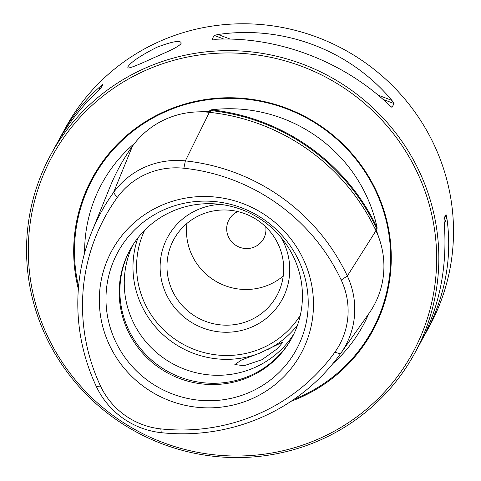 <?xml version="1.0" encoding="UTF-8"?>
<svg xmlns="http://www.w3.org/2000/svg" width="481" height="481" viewBox="0 0 481 481"><rect width="100%" height="100%" fill="white"/><g stroke="black" fill="none" stroke-linecap="round" stroke-linejoin="round"><path stroke-width="0.72" d="M127.82 66.943L127.91 68.019C130.068 68.11 137.512 65.224 150.246 59.361L166.787 51.984C175.421 48.1 180.213 45.19 181.169 43.254C181.066 39.899 172.962 41.246 156.848 47.282C140.356 55.694 130.676 62.247 127.82 66.943M50.824 154.672A207.275 202.321 -151.3 0 0 135.636 431.625A207.275 202.321 -151.3 0 0 414.562 353.541A207.275 202.321 -151.3 0 0 382.311 117.178A207.275 202.321 -151.3 0 0 145.521 68.007A207.275 202.321 -151.3 0 0 50.824 154.672L56.343 144.577C67.142 124.91 80.994 107.065 97.902 91.041L100.824 88.149L102.844 84.452L100.517 86.261C84.824 100.06 71.777 116.438 61.364 135.395L65.512 127.808A207.275 202.321 28.7 0 1 160.203 41.15A207.275 202.321 28.7 0 1 396.999 90.314A207.275 202.321 28.7 0 1 429.244 326.677L425.102 334.265C445.34 296.506 452.567 257.582 446.777 217.478L446.031 214.508L443.999 218.224M443.987 218.254L444.161 222.264C447.655 266.558 439.628 306.95 420.081 343.446L414.562 353.541M422.486 338.907L425.102 334.265M61.364 135.395L58.959 139.935M391.462 107.053L392.045 107.275L394.065 103.577L391.925 100.397C349.843 50.084 283.489 24.94 218.049 34.5L214.195 35.414L212.175 39.111L215.434 39.286C277.357 36.153 343.711 61.297 389.315 105.177L391.859 107.287M212.68 39.304L212.265 39.226M259.536 353.198L283.123 341.919L277.561 348.551L262.013 359.692L244.005 365.734L234.854 364.526L241.57 359.98L259.536 353.198A92.124 89.917 -151.3 0 1 161.826 333.519A92.124 89.917 -151.3 0 1 137.915 237.891M378.83 237.626L375.823 228.481L376.515 228.571L376.99 229.311L377.098 227.717A204.215 199.326 -151.3 0 0 211.225 109.842L209.776 110.474L210.66 110.702L210.894 111.448L197.264 111.899M134.295 143.753L133.928 143.885A204.215 199.326 -151.3 0 0 127.459 153.499M376.99 229.311A84.458 82.437 -151.3 0 0 376.593 228.445A203.553 198.689 -151.3 0 0 210.726 110.57A84.458 82.437 -151.3 0 0 209.776 110.474M172.078 211.399A92.124 89.917 -151.3 0 0 129.99 249.916A92.124 89.917 -151.3 0 0 167.683 373.009A92.124 89.917 -151.3 0 0 291.648 338.305A92.124 89.917 -151.3 0 0 277.321 233.255A92.124 89.917 -151.3 0 0 172.078 211.399M340.446 353.782A198.791 194.035 28.7 0 1 161.285 432.684A79.69 77.784 28.7 0 1 96.35 386.532A198.791 194.035 28.7 0 1 91.739 231.986A198.791 194.035 28.7 0 1 113.528 192.52A79.69 77.784 28.7 0 1 185.347 160.888A198.791 194.035 28.7 0 1 347.33 276.004A79.69 77.784 28.7 0 1 340.801 353.282A79.69 77.784 28.7 0 1 340.446 353.782L334.824 352.26A73.99 72.222 -151.3 0 0 341.215 280.05A193.085 188.468 -151.3 0 0 183.88 168.236A73.99 72.222 -151.3 0 0 117.196 197.601A193.085 188.468 -151.3 0 0 100.517 386.051A73.99 72.222 -151.3 0 0 160.804 428.896A193.085 188.468 -151.3 0 0 334.824 352.26M130.333 249.29A92.124 89.917 -151.3 0 0 168.368 371.753A92.124 89.917 -151.3 0 0 291.991 337.674M132.66 245.37A92.124 89.917 -151.3 0 0 172.739 363.756A92.124 89.917 -151.3 0 0 294.041 333.604M220.472 204.395A65.169 63.606 -151.3 0 0 197.529 209.782A65.169 63.606 -151.3 0 0 167.003 295.797A65.169 63.606 -151.3 0 0 255.621 325.246A65.169 63.606 -151.3 0 0 281.138 237.566M200.649 214.893A58.676 57.275 -151.3 0 0 173.839 239.424A58.676 57.275 -151.3 0 0 197.853 317.833A58.676 57.275 -151.3 0 0 276.815 295.725A58.676 57.275 -151.3 0 0 278.21 244.288A58.676 57.275 -151.3 0 0 200.649 214.893M368.65 313.901A148.605 145.052 28.7 0 1 332.882 363.6M109.373 344.913A107.666 105.092 28.7 0 1 161.123 205.513A107.666 105.092 28.7 0 1 303.439 259.451A107.666 105.092 28.7 0 1 251.689 398.845A107.666 105.092 28.7 0 1 109.373 344.913M340.801 353.282L368.963 313.462A85.335 83.291 -151.3 0 0 375.956 230.712A204.431 199.543 -151.3 0 0 209.373 112.326A85.335 83.291 -151.3 0 0 132.467 146.194A204.431 199.543 -151.3 0 0 110.065 186.778L91.739 231.986M84.626 252.982A148.605 145.052 28.7 0 1 133.928 143.885M211.225 109.842A148.605 145.052 28.7 0 1 377.098 227.717M291.011 401.328A159.662 155.844 -151.3 0 0 378.306 195.376A159.662 155.844 -151.3 0 0 165.338 111.135A159.662 155.844 -151.3 0 0 78.355 289.081M146.14 70.16A205.303 200.391 -151.3 0 0 115.422 417.213A205.303 200.391 -151.3 0 0 435.894 276.076A205.303 200.391 -151.3 0 0 146.14 70.16M237.788 211.562A19.739 19.27 -151.3 0 0 228.998 219.715A19.739 19.27 -151.3 0 0 237.073 246.092A19.739 19.27 -151.3 0 0 263.636 238.654A19.739 19.27 -151.3 0 0 265.759 226.858M283.213 276.046A58.676 57.275 28.7 0 1 191.955 255.177A58.676 57.275 28.7 0 1 186.953 223.418M144.691 230.201A88.835 86.706 -151.3 0 0 183.339 344.372A88.835 86.706 -151.3 0 0 300.312 315.283M267.063 349.885A92.124 89.917 -151.3 0 0 297.498 325.138M209.83 112.374L210.263 111.502M210.66 110.702L210.81 110.041M375.619 229.99L376.046 229.317M376.515 228.571L377.044 228.18M164.34 209.626A101.677 99.242 -151.3 0 0 149.122 381.505A101.677 99.242 -151.3 0 0 307.84 311.604A101.677 99.242 -151.3 0 0 164.34 209.626M117.196 197.601L113.528 192.52L132.467 146.194M183.88 168.236L185.347 160.888L209.373 112.326M341.215 280.05L347.33 276.004L375.956 230.712M293.927 399.356A158.958 155.159 -151.3 0 0 377.062 193.981A158.958 155.159 -151.3 0 0 165.704 111.634A158.958 155.159 -151.3 0 0 78.565 286.544M394.065 103.577L383.032 99.399M223.797 39.051L214.195 35.414M391.925 100.397L378.126 95.166M230.165 39.093L218.049 34.5M100.517 86.261L99.194 89.815M443.987 220.003L446.031 214.508M444.312 224.116L446.777 217.478M100.517 386.051L96.35 386.532M160.804 428.896L161.285 432.684"/></g></svg>
